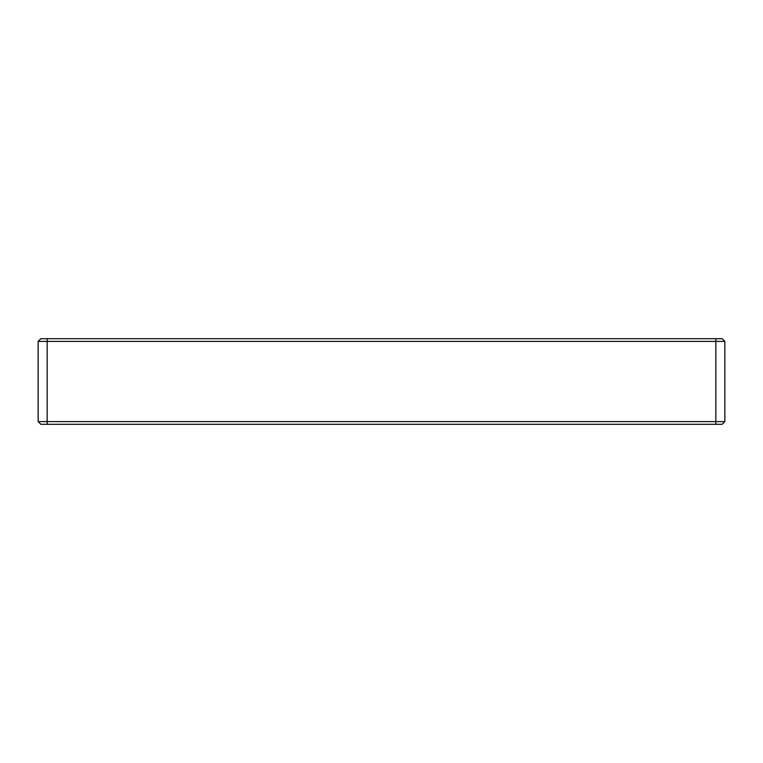 <?xml version="1.0" encoding="UTF-8"?>
<svg xmlns="http://www.w3.org/2000/svg" width="763" height="763" viewBox="0 0 763 763"><rect width="100%" height="100%" fill="white"/><g stroke="black" fill="none" stroke-linecap="round" stroke-linejoin="round"><path stroke-width="1.14" d="M724.85 421.605L724.85 345.906L724.85 421.605L724.297 422.149L724.85 421.605L724.85 341.395L722.151 338.696L724.85 341.395L38.15 341.395L38.15 421.605L724.85 421.605L722.151 424.304L40.849 424.304L38.15 421.605M724.85 345.906L724.85 341.395M38.15 341.395L40.849 338.696L722.151 338.696M722.151 424.304L724.297 422.149M47.163 338.696L47.163 424.304M715.837 424.304L715.837 338.696"/></g></svg>

